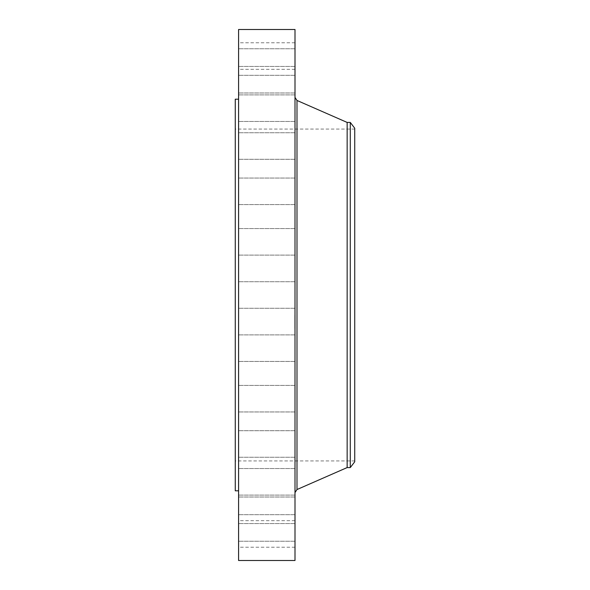 <?xml version="1.0" encoding="UTF-8"?>
<svg xmlns="http://www.w3.org/2000/svg" width="590" height="590" viewBox="0 0 590 590"><rect width="100%" height="100%" fill="white"/><g stroke="black" fill="none" stroke-linecap="round" stroke-linejoin="round"><path stroke-width="0.44" stroke-dasharray="2.95 2.21" d="M295 301.365L295 281.725L295 301.365M238.581 301.365L238.581 281.725L238.581 301.365M238.581 29.5L238.581 560.5M295 29.5L295 560.5M295 468.394L295 97.424L295 468.394M347.149 122.425L347.149 467.575M350.283 122.425L350.283 467.575M354.738 128.229L354.738 461.771M354.738 149.373L354.738 460.938L354.738 149.373M235.263 440.627L235.263 129.062L235.263 440.627M235.263 99.194L235.263 490.806M238.581 123.163L238.581 490.806L238.581 123.163M238.581 250.625L238.581 228.551L238.581 250.625M238.581 202.112L238.581 178.047L238.581 202.112M238.581 158.26L238.581 132.743L238.581 158.26M238.581 121.26L238.581 94.909L238.581 121.26M238.581 92.969L238.581 66.441L238.581 92.969M238.581 74.812L238.581 48.764L238.581 74.812M238.581 67.703L238.581 42.775L238.581 67.703M238.581 71.98L238.581 48.764L238.581 71.98M238.581 113.324L238.581 94.909L238.581 113.324M238.581 148.304L238.581 132.743L238.581 148.304M238.581 190.644L238.581 204.597L238.581 190.644M238.581 238.213L238.581 255.101L238.581 238.213M238.581 339.375L238.581 361.449L238.581 339.375M238.581 387.888L238.581 411.953L238.581 387.888M238.581 431.74L238.581 457.257L238.581 431.74M238.581 468.74L238.581 495.091L238.581 468.74M238.581 497.031L238.581 523.559L238.581 497.031M238.581 515.188L238.581 541.236L238.581 515.188M238.581 522.298L238.581 547.225L238.581 522.298M238.581 518.02L238.581 541.236L238.581 518.02M238.581 476.676L238.581 495.091L238.581 476.676M238.581 441.696L238.581 457.257L238.581 441.696M238.581 399.356L238.581 385.403L238.581 399.356M238.581 351.788L238.581 334.899L238.581 351.788M295 339.375L295 361.449L295 339.375M295 202.112L295 178.047L295 202.112M295 387.888L295 411.953L295 387.888M295 158.26L295 132.743L295 158.26M295 431.74L295 457.257L295 431.74M295 121.26L295 94.909L295 121.26M295 468.74L295 495.091L295 468.74M295 92.969L295 66.441L295 92.969M295 497.031L295 523.559L295 497.031M295 74.812L295 48.764L295 74.812M295 515.188L295 541.236L295 515.188M295 67.703L295 42.775L295 67.703M295 522.298L295 547.225L295 522.298M295 71.98L295 48.764L295 71.98M295 518.02L295 541.236L295 518.02M295 113.324L295 94.909L295 113.324M295 476.676L295 495.091L295 476.676M295 148.304L295 132.743L295 148.304M295 441.696L295 457.257L295 441.696M295 190.644L295 204.597L295 190.644M295 399.356L295 385.403L295 399.356M295 238.213L295 255.101L295 238.213M295 351.788L295 334.899L295 351.788M295 250.625L295 228.551L295 250.625M295 328.35L295 315.119L295 328.35M295 326.949L295 316.528L295 326.949M295 321.513L295 318.084L294.801 321.506M295 320.967L294.801 319.655L295 320.967M295 324.788L295 321.801L294.801 324.788M295 324.397L294.801 324.021L294.801 324.397M295 323.246L294.801 322.066L295 323.246M295 328.047L294.801 327.251L294.801 328.055M295 325.85L294.801 325.053L294.801 325.857M295 322.819L294.801 321.941L295 322.819M295 326.794L295 325.99L294.801 326.794M295 315.458L295 316.262L294.801 315.458M295 316.712L295 317.516L294.801 316.712M295 317.656L294.801 318.46L294.801 317.649M294.801 328.35L294.801 315.119L294.801 328.35M294.801 316.557L294.801 326.985L294.801 316.557M296.991 100.462L296.991 489.538M295 308.275L238.581 308.275L295 308.275M295 281.725L238.581 281.725L295 281.725M354.738 129.062L235.263 129.062M354.738 460.938L235.263 460.938M295 334.899L238.581 334.899L295 334.899M295 361.449L238.581 361.449L295 361.449M295 204.597L238.581 204.597L295 204.597M295 178.047L238.581 178.047L295 178.047M295 385.403L238.581 385.403L295 385.403M295 411.953L238.581 411.953L295 411.953M295 159.293L238.581 159.293L295 159.293M295 132.743L238.581 132.743L295 132.743M295 430.707L238.581 430.707L295 430.707M295 457.257L238.581 457.257L295 457.257M295 121.459L238.581 121.459L295 121.459M295 94.909L238.581 94.909L295 94.909M295 468.541L238.581 468.541L295 468.541M295 495.091L238.581 495.091L295 495.091M295 66.441L238.581 66.441L295 66.441M295 92.991L238.581 92.991L295 92.991M295 523.559L238.581 523.559L295 523.559M295 497.009L238.581 497.009L295 497.009M295 48.764L238.581 48.764L295 48.764M295 75.314L238.581 75.314L295 75.314M295 541.236L238.581 541.236L295 541.236M295 514.687L238.581 514.687L295 514.687M295 42.775L238.581 42.775M295 69.325L238.581 69.325M295 547.225L238.581 547.225M295 520.675L238.581 520.675M295 228.551L238.581 228.551L295 228.551M295 255.101L238.581 255.101L295 255.101"/><path stroke-width="0.89" d="M238.581 560.5L238.581 29.5L295 29.5L295 560.5L238.581 560.5M350.283 467.575L350.283 122.425L354.738 128.229L354.738 461.771L350.283 467.575L347.149 467.575L347.149 122.425L296.991 100.462L295 97.424M238.581 490.806L235.263 490.806L235.263 99.194L238.581 99.194M347.149 467.575L296.991 489.538L296.991 100.462M296.991 489.538L295 492.576M350.283 122.425L347.149 122.425"/></g></svg>
